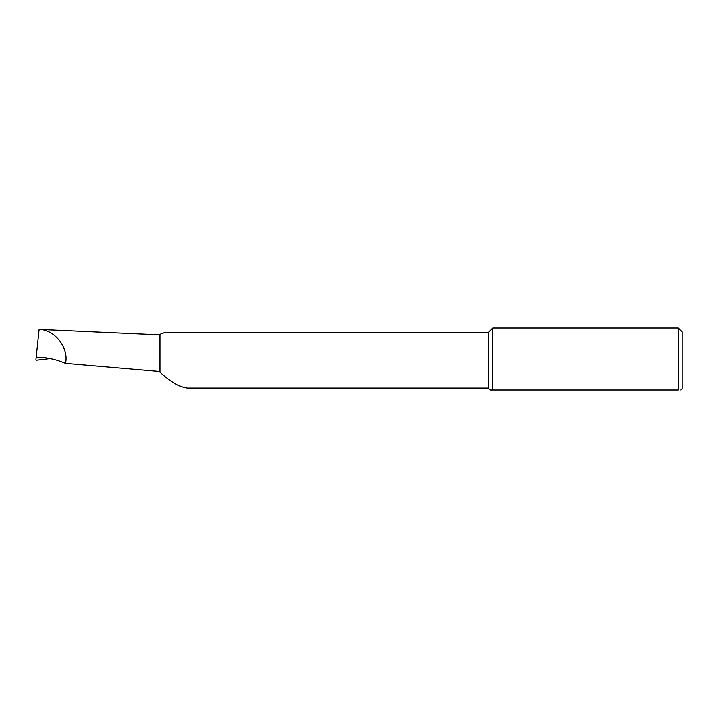 <?xml version="1.0" encoding="UTF-8"?>
<svg xmlns="http://www.w3.org/2000/svg" width="718" height="718" viewBox="0 0 718 718"><rect width="100%" height="100%" fill="white"/><g stroke="black" fill="none" stroke-linecap="round" stroke-linejoin="round"><path stroke-width="1.08" d="M488.231 388.079L488.231 332.506L164.799 332.506L159.943 334.292L159.943 372.202C170.399 381.779 179.5 387.074 187.254 388.079L488.231 388.079L490.17 390.018L492.754 390.018L492.754 327.982L488.231 332.506M491.489 390.018L678.223 390.018C681.624 390.018 681.624 390.018 678.223 390.018L678.223 327.982L682.1 331.86L682.1 388.725L680.808 390.018M39.122 329.382L159.943 334.857M39.086 329.724L39.113 329.427C54.631 329.365 69.224 348.149 65.491 363.398C55.995 359.278 46.23 357.205 36.196 357.187L39.113 329.427M159.943 371.529L65.491 363.398M36.196 357.187L35.9 360.023L36.806 360.176L50.143 358.569M678.223 327.982L492.754 327.982"/></g></svg>
